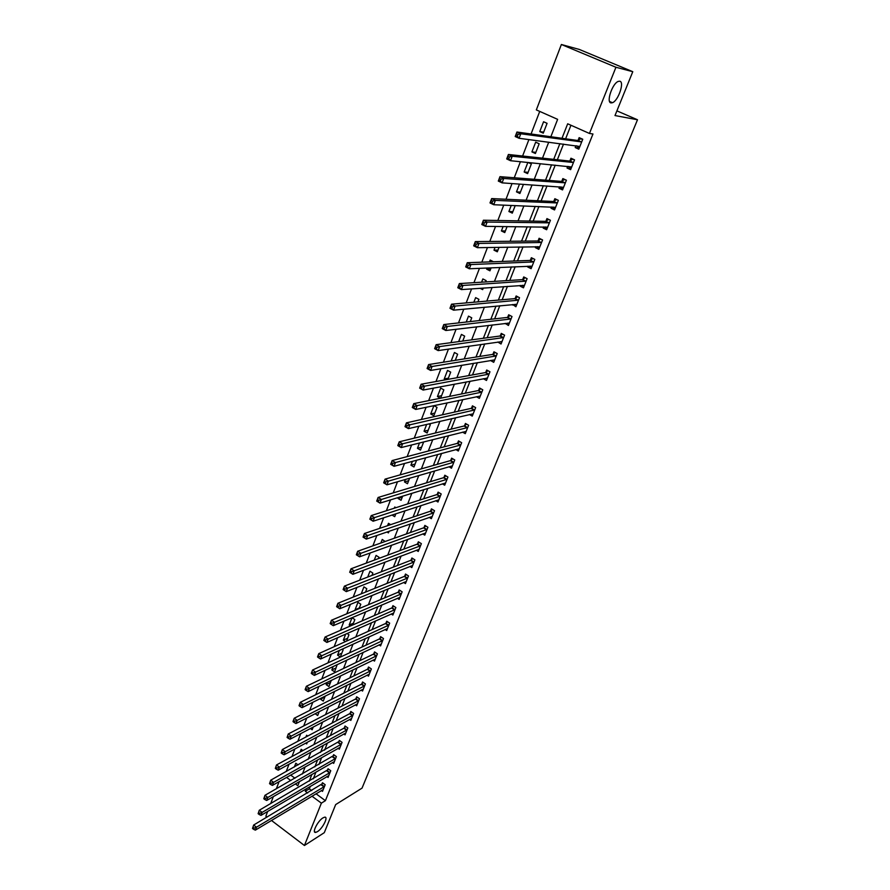 <?xml version="1.0" encoding="UTF-8"?>
<svg xmlns="http://www.w3.org/2000/svg" width="890" height="890" viewBox="0 0 890 890"><rect width="100%" height="100%" fill="white"/><g stroke="black" fill="none" stroke-linecap="round" stroke-linejoin="round"><path stroke-width="1.33" d="M611.029 102.906C605.957 102.539 612.331 83.404 618.25 81.413L619.763 81.213C624.758 81.869 618.261 100.815 612.453 102.706L611.029 102.906M317.418 831.672L315.661 832.406C311.6 833.173 317.774 820.88 322.981 817.865L324.672 817.176C328.733 816.43 322.636 828.59 317.418 831.672M267.056 817.098L265.854 816.186L267.668 811.446M270.671 803.626L273.352 796.617M276.334 788.829L279.093 781.631M539.729 111.417L531.063 133.989M528.916 139.574L522.608 156.006M520.416 161.702L514.253 177.766M512.028 183.551L505.998 199.26M503.74 205.123L497.844 220.486M495.552 226.449L489.789 241.457M487.464 247.509L481.824 262.183M479.476 268.313L473.958 282.664M471.578 288.872L466.193 302.9M463.779 309.197L458.506 322.903M456.069 329.267L450.918 342.672M448.449 349.114L443.409 362.219M440.906 368.727L435.989 381.532M433.463 388.107L428.657 400.622M426.11 407.275L421.415 419.502M418.834 426.21L414.239 438.158M411.636 444.944L407.153 456.615M404.527 463.456L400.144 474.859M397.496 481.757L393.224 492.904M390.543 499.857L386.371 510.749M383.668 517.758L379.585 528.393M376.87 535.469L372.888 545.848M370.151 552.968L366.257 563.114M363.498 570.29L359.694 580.191M356.923 587.411L353.208 597.079M350.415 604.355L346.789 613.788M343.974 621.12L340.436 630.331M337.61 637.696L334.162 646.685M331.314 654.106L327.943 662.872M325.072 670.326L321.791 678.892M318.909 686.39L315.705 694.734M312.813 702.277L309.675 710.42M306.772 718.008L303.713 725.951M300.787 733.56L297.816 741.314M294.879 748.968L291.976 756.522M289.028 764.21L286.191 771.574M550.854 136.749L557.63 119.349L536.336 109.904L561.379 44.5L615.947 67.262L589.447 133.456L567.687 123.799L561.979 138.295M615.947 67.262L632.779 71.689L579.334 49.451L561.379 44.5M290.696 775.09L294.946 778.227M298.106 764.922L295.803 763.242L294.345 767.024M300.876 757.668L301.488 757.334M302.911 750.559L301.187 749.302L300.119 752.083M305.626 743.172L306.672 743.929L307.328 742.26M307.729 736.03L306.616 735.24L305.949 736.976M310.376 728.521L312.156 729.789L313.224 727.019M312.557 721.356L311.845 721.723M315.138 713.713L317.685 715.515L319.187 711.633M320.912 698.227L320.545 699.195L323.27 701.098L325.217 696.08M327.008 682.452L326.163 684.644L328.911 686.546L331.303 680.372M333.16 666.521L331.837 669.959L334.596 671.85L337.176 664.63M339.39 650.412L337.566 655.129L340.347 657.02L343.128 649.845L342.116 649.166M346.499 641.123L348.958 634.793L347.055 633.513M345.487 641.59L343.351 640.144L345.676 634.136M352.763 624.958L354.843 619.585L352.017 617.716L349.192 625.025L350.549 625.926M359.093 608.627L360.795 604.232L357.936 602.363L355.088 609.75L355.599 610.095M365.49 592.117L366.802 588.735L363.932 586.866L361.24 593.83M371.953 575.43L372.866 573.071L369.973 571.213L367.715 577.076M378.484 558.564L378.995 557.251L376.081 555.404L374.256 560.133M385.092 541.509L382.244 539.44L380.864 543.011M386.961 531.986L388.429 532.899L389.064 531.263M390.654 524.655L388.474 523.309L387.551 525.701M392.034 515.032L394.715 516.678L395.828 513.786M395.894 507.689L394.771 507.011L394.315 508.201M398.475 497.41L398.075 498.467L401.056 500.28L402.68 496.108M405.406 479.465L404.461 481.913L407.475 483.726L409.6 478.253M412.415 461.32L410.924 465.192L413.961 466.994L416.598 460.186M419.513 442.964L417.443 448.293L420.503 450.084L423.673 441.918M426.677 424.397L424.041 431.227L427.122 433.007L430.326 424.741L428.858 423.896M433.808 415.741L437.046 407.386L433.931 405.629L430.704 413.972L433.808 415.741M440.606 398.197L443.843 389.853L440.695 388.096L437.435 396.54L440.461 398.231M447.904 379.374L450.707 372.131L447.536 370.396L444.243 378.918L445.768 379.763M455.28 360.328L457.638 354.231L454.445 352.496L451.174 360.984M462.733 341.07L464.658 336.12L461.432 334.406L458.65 341.627M470.287 321.59L471.745 317.819L468.496 316.117L466.215 322.047M477.919 301.877L478.909 299.329L475.638 297.627L473.858 302.233M480.055 288.282L482.669 289.628L483.27 288.06M485.64 281.941L486.151 280.628L482.858 278.937L481.601 282.186M487.086 267.979L486.641 269.147L489.945 270.827L491.124 267.801M493.461 261.76L490.156 260.047L489.433 261.905M495.051 247.376L493.983 250.146L497.31 251.803L499.056 247.309M498.4 241.379L497.365 241.39M503.106 226.527L501.404 230.933L504.764 232.579L507.089 226.561M511.249 205.423L508.902 211.509L512.295 213.144L515.221 205.579M519.504 184.063L516.489 191.862L519.905 193.486L523.453 184.33M527.859 162.436L524.166 171.993L527.603 173.606L531.341 163.983L528.037 162.458M535.402 153.503L539.162 143.768L535.68 142.178L531.92 151.912L535.402 153.503M543.278 133.166L547.083 123.321L543.567 121.752L539.774 131.587L543.278 133.166M316.039 793.78L325.406 800.677L592.974 133.989L589.447 133.456M570.946 125.256L565.606 138.807M563.515 144.113L557.351 159.744M555.215 165.162L549.186 180.447M547.016 185.943L541.12 200.906M538.917 206.502L533.154 221.132M530.907 226.805L525.267 241.123M522.997 246.886L517.479 260.892M515.177 266.733L509.77 280.428M507.434 286.357L502.16 299.752M499.791 305.76L494.629 318.854M492.226 324.939L487.175 337.755M484.75 343.907L479.81 356.434M477.351 362.664L472.523 374.913M470.042 381.22L465.314 393.191M462.811 399.566L458.194 411.269M455.658 417.71L451.141 429.158M448.582 435.655L444.166 446.847M441.585 453.411L437.268 464.346M434.654 470.966L430.437 481.668M427.812 488.343L423.685 498.801M421.026 505.531L417.01 515.744M414.328 522.541L410.39 532.52M407.687 539.373L403.849 549.119M401.123 556.028L397.374 565.551M394.626 572.504L390.966 581.804M388.207 588.813L384.625 597.891M381.843 604.944L378.339 613.822M375.547 620.92L372.131 629.586M369.305 636.728L365.979 645.194M363.142 652.381L359.883 660.636M357.035 667.878L353.853 675.933M350.983 683.209L347.89 691.074M344.997 698.394L341.971 706.059M339.079 713.424L336.12 720.911M333.205 728.309L330.335 735.607M327.398 743.039L324.594 750.159M321.646 757.635L318.909 764.577M315.95 772.086L313.28 778.85M310.31 786.393L309.342 788.84L311.734 790.598M321.401 790.565L322.503 791.377L325.173 784.713L322.469 782.744L321.746 784.557M326.919 776.625L328.065 777.46L330.746 770.729L328.032 768.76L327.309 770.584M332.504 762.552L333.672 763.398L336.387 756.6L333.65 754.642L332.916 756.489M338.122 748.345L339.335 749.202L342.072 742.349L339.324 740.391L338.578 742.249M343.807 733.994L345.053 734.873L347.823 727.953L345.053 725.995L344.297 727.875M349.536 719.498L350.827 720.41L353.619 713.413L350.827 711.466L350.07 713.368M355.332 704.869L356.656 705.792L359.482 698.728L356.668 696.792L355.911 698.706M361.173 690.095L362.553 691.04L365.401 683.909L362.564 681.974L361.796 683.909M367.069 675.176L368.493 676.144L371.364 668.946L368.516 667.01L367.737 668.969M373.021 660.102L374.501 661.103L377.405 653.827L374.534 651.903L373.744 653.872M379.04 644.883L380.564 645.906L383.49 638.553L380.597 636.639L379.808 638.631M385.103 629.508L386.683 630.554L389.653 623.134L386.738 621.231L385.937 623.245M391.233 613.989L392.868 615.057L395.861 607.558L392.935 605.656L392.123 607.692M397.418 598.291L399.12 599.393L402.147 591.828L399.187 589.925L398.375 591.984M403.659 582.449L405.44 583.584L408.488 575.93L405.506 574.039L404.683 576.119M409.967 566.441L411.814 567.597L414.896 559.877L411.892 557.997L411.058 560.088M416.331 550.265L418.255 551.455L421.37 543.657L418.345 541.788L417.499 543.901M422.75 533.911L424.764 535.146L427.912 527.258L424.864 525.4L424.007 527.548M429.236 517.402L431.339 518.67L434.52 510.704L431.45 508.846L430.582 511.016M435.777 500.703L437.98 502.027L441.195 493.972L438.103 492.126L437.235 494.317M442.386 483.837L444.689 485.206L447.937 477.062L444.822 475.227L443.943 477.441M449.061 466.783L451.475 468.207L454.757 459.974L451.619 458.15L450.729 460.386M455.791 449.55L458.328 451.019L461.654 442.708L458.484 440.895L457.582 443.153M462.578 432.139L465.259 433.664L468.618 425.264L465.426 423.451L464.513 425.732M469.43 414.529L472.267 416.108L475.649 407.62L472.434 405.829L471.522 408.132M476.35 396.718L479.343 398.375L482.769 389.798L479.532 388.007L478.598 390.343M483.326 378.717L486.496 380.453L489.956 371.775L486.697 370.006L485.751 372.354M490.479 360.483L493.728 362.33L497.232 353.553L493.939 351.795L492.993 354.176M497.822 342.038L501.037 344.007L504.574 335.141L501.259 333.394L500.302 335.797M505.242 323.382L508.435 325.484L512.006 316.517L508.668 314.782L507.689 317.218M512.751 304.525L515.9 306.761L519.515 297.694L516.144 295.97L515.165 298.428M520.339 285.456L520.072 286.102L523.465 287.826L527.114 278.659L523.721 276.946L522.73 279.438M528.004 266.166L527.681 266.978L531.096 268.68L534.801 259.413L531.375 257.711L530.373 260.225M535.769 246.663L535.38 247.631L538.828 249.322L542.566 239.944L539.106 238.264L538.094 240.812M543.612 226.939L543.167 228.062L546.638 229.742L550.421 220.264L546.938 218.595L545.915 221.165M551.555 206.992L551.043 208.271L554.537 209.94L558.364 200.35L554.848 198.704L553.814 201.296M559.576 186.811L558.998 188.268L562.536 189.915L566.407 180.214L562.858 178.579L561.812 181.204M567.709 166.397L567.052 168.021L570.612 169.656L574.528 159.844L570.957 158.22L569.9 160.89M575.919 145.749L575.207 147.551L578.8 149.164L582.75 139.24L579.145 137.638L578.077 140.331M632.779 71.689L615.001 115.555L637.496 119.761L616.892 110.872M637.496 119.761L362.041 788.128L335.675 804.582L324.294 832.662L304.425 845.5L271.495 820.469M325.406 800.677L321.379 803.147L304.425 845.5M306.238 788.785L305.27 791.243L307.662 793.012M311.99 796.205L321.379 803.147M559.877 143.646L553.702 159.355M551.566 164.795L545.526 180.169M543.345 185.698L537.438 200.728M535.224 206.358L529.439 221.065M527.203 226.772L521.54 241.157M519.259 246.953L513.73 261.026M511.416 266.9L506.01 280.661M503.673 286.625L498.378 300.086M495.997 306.116L490.824 319.288M488.421 325.395L483.359 338.267M480.934 344.452L475.983 357.046M473.524 363.309L468.685 375.613M466.193 381.944L461.465 393.981M458.951 400.378L454.323 412.137M451.775 418.6L447.258 430.104M444.689 436.634L440.272 447.881M437.68 454.467L433.352 465.459M430.738 472.112L426.521 482.847M423.885 489.556L419.757 500.058M417.099 506.822L413.06 517.079M410.379 523.91L406.441 533.922M403.737 540.808L399.888 550.599M397.163 557.529L393.402 567.086M390.654 574.072L386.983 583.417M384.213 590.448L380.631 599.571M377.849 606.657L374.345 615.557M371.542 622.689L368.115 631.388M365.301 638.564L361.963 647.052M359.126 654.272L355.867 662.56M353.007 669.825L349.826 677.913M346.955 685.222L343.851 693.121M340.959 700.463L337.933 708.162M335.029 715.549L332.081 723.069M329.155 730.49L326.274 737.821M323.348 745.275L320.534 752.428M317.585 759.927L314.849 766.891M311.889 774.422L309.219 781.209M295.38 783.923L297.827 785.736L299.441 781.587M302.411 773.977L305.148 766.935M308.107 759.348L310.922 752.128M313.87 744.585L316.751 737.176M319.677 729.667L322.647 722.068M325.562 714.592L328.599 706.805M331.492 699.373L334.607 691.397M337.488 683.998L340.681 675.822M343.54 668.468L346.811 660.08M349.659 652.77L353.007 644.182M355.844 636.917L359.271 628.118M362.085 620.897L365.601 611.886M368.404 604.71L371.998 595.477M374.779 588.357L378.461 578.889M381.22 571.825L385.003 562.135M387.74 555.115L391.6 545.203M394.315 538.228L398.275 528.082M400.967 521.162L405.028 510.771M407.698 503.918L411.848 493.282M414.495 486.474L418.745 475.594M421.37 468.852L425.709 457.716M428.312 451.03L432.763 439.627M435.344 433.007L439.894 421.348M442.441 414.796L447.091 402.859M449.628 396.373L454.389 384.168M456.893 377.749L461.754 365.256M464.235 358.915L469.208 346.132M471.656 339.858L476.751 326.797M479.176 320.589L484.382 307.228M486.774 301.098L492.103 287.437M494.462 281.385L499.902 267.412M502.238 261.438L507.801 247.153M510.103 241.268L515.799 226.65M518.058 220.854L523.887 205.913M526.112 200.194L532.064 184.92M534.256 179.302L540.352 163.682M542.5 158.153L548.73 142.178M286.569 777.415L290.83 780.563M309.342 788.84L305.27 791.243M543.668 132.154L539.774 131.587M535.836 152.357L531.92 151.912M528.104 172.337L524.166 171.993M520.45 192.095L516.489 191.862M512.885 211.631L508.902 211.509M505.398 230.944L501.404 230.933M497.988 250.057L493.983 250.146M490.668 268.958L486.641 269.147M448.36 378.172L444.243 378.918M441.574 395.705L437.435 396.54M434.854 413.06L430.704 413.972M428.201 430.226L424.041 431.227M421.615 447.225L417.443 448.293M415.096 464.046L410.924 465.192M408.655 480.689L404.461 481.913M402.269 497.165L398.075 498.467M359.349 607.959L355.088 609.75M353.452 623.178L349.192 625.025M347.623 638.23L343.351 640.144M341.849 653.149L337.566 655.129M336.12 667.923L331.837 669.959M330.457 682.552L326.163 684.644M324.839 697.037L320.545 699.195M493.805 360.005L490.446 360.561M501.148 341.76L497.733 342.25M508.579 323.326L505.097 323.738M516.1 304.68L512.54 305.025M523.721 285.846L520.072 286.102M531.43 266.8L527.681 266.978M539.251 247.554L535.38 247.631M547.183 228.096L543.167 228.062M555.149 208.427L551.043 208.271M563.081 188.535L558.998 188.268M571.113 168.41L567.052 168.021M579.234 148.063L575.207 147.551M252.504 828.468L253.639 829.335L254.084 828.156L252.96 827.288L252.504 828.468L253.65 825.041L256.476 827.199L324.45 786.526M254.084 828.156L256.476 827.199L255.352 830.136L323.226 789.575M252.96 827.288L253.65 825.041L323.148 783.233M253.639 829.335L255.352 830.136M258.122 813.683L259.257 814.55L259.713 813.36L258.578 812.492L258.122 813.683L259.268 810.256L262.116 812.403L330.023 772.553M259.713 813.36L262.116 812.403L260.981 815.374L328.788 775.635M258.578 812.492L259.268 810.256L328.733 769.26M259.257 814.55L260.981 815.374M263.796 798.753L264.942 799.609L265.398 798.408L264.252 797.551L263.796 798.753L264.953 795.315L267.812 797.462L335.652 758.447M265.398 798.408L267.812 797.462L266.666 800.466L334.406 761.562M264.252 797.551L264.953 795.315L334.362 755.154M264.942 799.609L266.666 800.466M269.536 783.656L270.682 784.524L271.15 783.3L269.993 782.444L269.536 783.656L270.682 780.219L273.564 782.366L341.337 744.207M271.15 783.3L273.564 782.366L272.407 785.392L340.08 747.344M269.993 782.444L270.682 780.219L340.047 740.903M270.682 784.524L272.407 785.392M275.322 768.415L276.49 769.272L276.957 768.048L275.789 767.191L275.322 768.415L276.478 764.966L279.382 767.102L347.067 729.833M276.957 768.048L279.382 767.102L278.214 770.173L345.81 733.004M275.789 767.191L276.478 764.966L343.84 728.243L345.787 726.518M276.49 769.272L278.214 770.173M281.184 753.007L282.353 753.863L282.82 752.629L281.652 751.772L281.184 753.007L282.33 749.558L285.256 751.694L352.863 715.315M282.82 752.629L285.256 751.694L284.077 754.787L351.583 718.508M281.652 751.772L282.33 749.558L349.614 713.724L351.583 711.989M282.353 753.863L284.077 754.787M287.092 737.443L288.271 738.299L288.749 737.042L287.57 736.186L287.092 737.443L288.249 733.983L291.197 736.119L358.714 700.653M288.749 737.042L291.197 736.119L289.995 739.245L357.424 703.89M287.57 736.186L288.249 733.983L355.444 699.062L357.446 697.326M288.271 738.299L289.995 739.245M293.077 721.712L294.256 722.558L294.746 721.301L293.555 720.444L293.021 721.412L294.223 718.252L297.193 720.366L364.622 685.845M294.746 721.301L297.193 720.366L295.992 723.537L363.32 689.116M293.555 720.444L294.223 718.252L361.34 684.265L363.354 682.519M294.256 722.558L295.992 723.537M299.118 705.815L300.308 706.66L300.798 705.381L299.596 704.535L299.051 705.536L300.264 702.344L303.256 704.457L370.585 670.893M300.798 705.381L303.256 704.457L302.044 707.661L369.272 674.197M299.596 704.535L300.264 702.344L367.281 669.313L369.328 667.567M300.308 706.66L302.044 707.661M305.214 689.75L306.427 690.596L306.916 689.294L305.704 688.448L305.148 689.505L306.371 686.279L309.386 688.382L376.615 655.797M306.916 689.294L309.386 688.382L308.151 691.608L375.28 659.134M305.704 688.448L306.371 686.279L373.288 654.217L375.358 652.459M306.427 690.596L308.151 691.608M311.389 673.508L312.601 674.342L313.102 673.04L311.889 672.195L311.3 673.296L312.546 670.037L315.583 672.128L382.7 640.555M313.102 673.04L315.583 672.128L314.337 675.399L381.354 643.915M311.889 672.195L312.546 670.037L379.351 638.976L381.454 637.207M312.601 674.342L314.337 675.399M317.63 657.087L318.854 657.933L319.354 656.609L318.13 655.774L317.53 656.909L318.787 653.616L321.846 655.707L388.841 625.147M319.354 656.609L321.846 655.707L320.589 659L387.484 628.551M318.13 655.774L318.787 653.616L385.481 623.567L387.606 621.798M318.854 657.933L320.589 659M323.927 640.5L325.161 641.334L325.673 639.999L324.438 639.165L323.827 640.344L325.084 637.018L328.176 639.098L395.049 609.594M325.673 639.999L328.176 639.098L326.897 642.435L393.68 613.021M324.438 639.165L325.084 637.018L391.667 608.015L393.825 606.235M325.161 641.334L326.897 642.435M330.301 623.723L331.547 624.558L332.059 623.2L330.813 622.377L330.179 623.601L331.458 620.241L334.573 622.31L401.323 593.886M332.059 623.2L334.573 622.31L333.283 625.681L399.944 597.346M330.813 622.377L331.458 620.241L397.919 592.306L400.099 590.515M331.547 624.558L333.283 625.681M338.523 606.235L337.266 605.4L336.743 606.769L338 607.592L338.523 606.235L341.037 605.345L339.735 608.749L336.609 606.68L337.911 603.275L341.037 605.345L407.653 578.01M406.263 581.504L339.735 608.749L338 607.592M337.266 605.4L337.911 603.275L404.227 576.442L406.452 574.64M345.053 589.069L343.785 588.245L343.262 589.625L344.519 590.448L345.053 589.069L347.578 588.179L346.266 591.627L343.117 589.569L344.419 586.121L347.578 588.179L414.061 561.968M412.649 565.506L346.266 591.627L344.519 590.448M343.785 588.245L344.419 586.121L410.601 560.4L412.86 558.597M351.65 571.714L350.382 570.89L349.848 572.281L351.116 573.104L351.65 571.714L354.187 570.835L352.863 574.317L349.681 572.27L351.005 568.788L354.187 570.835L420.525 545.77M419.09 549.341L352.863 574.317L351.116 573.104M350.382 570.89L351.005 568.788L417.043 544.213L419.335 542.388M358.325 554.17L357.046 553.346L356.512 554.759L357.791 555.571L358.325 554.17L360.873 553.291L359.538 556.817L356.334 554.782L357.669 551.255L360.873 553.291L427.055 529.405M425.609 533.021L359.538 556.817L357.791 555.571M357.046 553.346L357.669 551.255L423.551 527.848L425.876 526.023M365.078 536.425L363.788 535.602L363.242 537.037L364.533 537.849L365.078 536.425L367.637 535.558L366.28 539.118L363.053 537.093L364.399 533.522L367.637 535.558L433.653 512.874M432.195 516.511L366.28 539.118L364.533 537.849M363.788 535.602L364.399 533.522L430.137 511.305L432.495 509.481M371.909 518.481L370.607 517.668L370.051 519.104L371.353 519.916L371.909 518.481L374.479 517.624L373.099 521.229L369.851 519.204L371.219 515.599L374.479 517.624L440.316 496.164M438.848 499.846L373.099 521.229L371.353 519.916M370.607 517.668L371.219 515.599L436.779 494.606L439.171 492.771M378.806 500.325L377.493 499.524L376.937 500.981L378.261 501.782L378.806 500.325L381.387 499.479L379.997 503.128L376.715 501.115L378.105 497.466L381.387 499.479L447.058 479.276M445.567 483.003L379.997 503.128L378.261 501.782M377.493 499.524L378.105 497.466L443.498 477.719L445.923 475.883M452.209 465.904L386.983 484.816L383.668 482.814L385.07 479.132L450.273 460.664L452.754 458.817M384.469 481.167L383.913 482.647L385.236 483.448L385.793 481.968L384.469 481.167L385.07 479.132L388.385 481.134L453.867 462.21M385.793 481.968L388.385 481.134L386.983 484.816L385.236 483.448M392.857 463.412L391.522 462.611L390.955 464.102L392.29 464.903L392.857 463.412L395.46 462.566L394.036 466.304L390.699 464.313L392.112 460.586L395.46 462.566L460.753 444.967M459.229 448.771L394.036 466.304L392.29 464.903M391.522 462.611L392.112 460.586L457.137 443.42L459.652 441.562M399.999 444.622L398.653 443.832L398.086 445.345L399.432 446.135L399.999 444.622L402.614 443.799L401.179 447.57L397.808 445.59L399.243 441.818L402.614 443.799L467.706 427.545M466.171 431.383L401.179 447.57L399.432 446.135M398.653 443.832L399.243 441.818L464.079 425.999L466.627 424.141M407.231 425.631L405.873 424.841L405.295 426.366L406.652 427.156L407.231 425.631L409.856 424.808L408.399 428.624L405.006 426.655L406.452 422.839L409.856 424.808L474.737 409.934M473.18 413.817L408.399 428.624L406.652 427.156M405.873 424.841L406.452 422.839L471.099 408.388L473.68 406.519M414.54 406.407L413.171 405.629L412.582 407.175L413.961 407.954L414.54 406.407L417.176 405.595L415.708 409.456L412.281 407.498L413.75 403.648L417.176 405.595L481.835 392.123M480.266 396.05L415.708 409.456L413.961 407.954M413.171 405.629L413.75 403.648L478.153 390.599L480.8 388.719M486.63 378.094L487.297 378.45M421.938 386.961L420.558 386.182L419.969 387.751L421.348 388.53L421.938 386.961L424.586 386.16L423.095 390.065L419.646 388.118L421.126 384.224L424.586 386.16L489.022 374.134M487.431 378.105L423.095 390.065L421.348 388.53M420.558 386.182L421.126 384.224L485.361 372.587L488.009 370.718M493.705 359.949L494.506 360.372M429.425 367.292L428.034 366.513L427.434 368.093L428.824 368.872L429.425 367.292L432.084 366.491L430.571 370.44L427.089 368.516L428.591 364.566L432.084 366.491L496.275 355.944M494.673 359.949L430.571 370.44L428.824 368.872M428.034 366.513L428.591 364.566L492.537 354.42L495.296 352.529M500.848 341.604L501.804 342.105M437.001 347.378L435.599 346.611L434.988 348.213L436.389 348.98L437.001 347.378L439.66 346.588L438.136 350.593L434.632 348.68L436.145 344.675L439.66 346.588L503.618 337.555M501.993 341.604L438.136 350.593L436.389 348.98M435.599 346.611L436.145 344.675L499.857 336.031L502.661 334.128M508.057 323.048L509.169 323.626M444.666 327.231L443.253 326.474L442.63 328.087L444.054 328.855L444.666 327.231L447.336 326.452L445.801 330.502L442.252 328.599L443.799 324.561L447.336 326.452L511.038 318.954M509.403 323.059L445.801 330.502L444.054 328.855M443.253 326.474L443.799 324.561L507.244 317.441L510.115 315.538M515.31 304.28L516.623 304.959M452.432 306.839L450.996 306.082L450.373 307.729L451.797 308.485L452.432 306.839L455.113 306.071L453.544 310.165L449.973 308.285L451.53 304.191L455.113 306.071L518.536 300.164M516.879 304.302L453.544 310.165L451.797 308.485M450.996 306.082L451.53 304.191L514.72 298.651L517.646 296.737M450.373 307.729L449.973 308.285M522.619 285.29L524.166 286.068M460.275 286.202L458.828 285.456L458.205 287.114L459.652 287.859L460.275 286.202L462.967 285.445L461.387 289.595L457.783 287.726L459.362 283.576L462.967 285.445L526.124 281.151M524.455 285.345L461.387 289.595L459.652 287.859M458.828 285.456L459.362 283.576L522.285 279.649L525.267 277.736M458.205 287.114L457.783 287.726M530.017 266.077L531.775 266.978M468.229 265.32L466.772 264.575L466.126 266.255L467.584 267L468.229 265.32L470.932 264.564L469.33 268.769L465.693 266.911L467.283 262.717L470.932 264.564L533.789 261.927M532.098 266.177L469.33 268.769L467.584 267M466.772 264.575L467.283 262.717L529.928 260.436L532.976 258.512M466.126 266.255L465.693 266.911M537.593 246.63L539.485 247.665M476.272 244.172L474.793 243.437L474.147 245.139L475.627 245.874L476.272 244.172L478.987 243.437L477.363 247.687L473.691 245.84L475.305 241.602L478.987 243.437L541.554 242.492M539.841 246.786L477.363 247.687L475.627 245.874M474.793 243.437L475.305 241.602L537.649 241.001L540.775 239.076M474.147 245.139L473.691 245.84M545.27 226.961L547.272 228.14M548.674 219.43L550.421 220.275M484.416 222.767L482.925 222.044L482.269 223.757L483.76 224.491L484.416 222.767L487.142 222.044L485.495 226.338L481.801 224.514L483.426 220.219L487.142 222.044L549.397 222.834M547.662 227.172L485.495 226.338L483.76 224.491M482.925 222.044L483.426 220.219L545.47 221.354L548.652 219.43M482.269 223.757L481.801 224.514M553.024 207.047L555.16 208.393M556.784 199.616L558.33 200.439M492.659 201.095L491.158 200.372L490.501 202.119L491.992 202.842L492.659 201.095L495.396 200.384L493.739 204.733L490.001 202.931L491.647 198.581L495.396 200.384L557.329 202.953M555.571 207.348L493.739 204.733L491.992 202.842M491.158 200.372L491.647 198.581L553.38 201.485L556.55 199.605M490.501 202.119L490.001 202.931M560.878 186.9L563.125 188.424M565.039 179.58L566.34 180.381M501.003 179.157L499.49 178.445L498.823 180.214L500.336 180.926L501.003 179.157L503.751 178.456L502.071 182.862L498.3 181.071L499.98 176.665L503.751 178.456L565.35 182.851M563.581 187.289L502.071 182.862L500.336 180.926M499.49 178.445L499.98 176.665L561.368 181.382L564.549 179.546M498.823 180.214L498.3 181.071M568.821 166.508L571.191 168.232M573.438 159.355L574.439 160.089M509.458 156.94L507.934 156.239L507.255 158.019L508.78 158.732L509.458 156.94L512.217 156.251L510.515 160.712L506.71 158.943L508.401 154.482L512.217 156.251L573.471 162.514M571.68 166.997L510.515 160.712L508.78 158.732M507.934 156.239L508.401 154.482L569.455 161.046L572.626 159.266M507.255 158.019L506.71 158.943M576.865 145.871L579.346 147.796M582.027 138.918L580.803 138.74L582.627 139.563M518.013 134.446L516.478 133.745L515.788 135.558L517.324 136.259L518.013 134.446L520.784 133.767L519.059 138.284L515.221 136.537L516.934 132.02L520.784 133.767L581.682 141.933M579.868 146.483L519.059 138.284L517.324 136.259M516.478 133.745L516.934 132.02L577.643 140.475L580.803 138.74M515.788 135.558L515.221 136.537M323.993 786.905L321.29 784.924M324.316 786.638L321.624 784.669M329.567 772.932L326.853 770.962M329.901 772.676L327.186 770.707M335.196 758.814L332.459 756.856M335.53 758.569L332.793 756.6M340.87 744.574L338.122 742.616M341.204 744.318L338.456 742.371M346.611 730.189L343.84 728.243M346.944 729.945L344.174 727.987M352.407 715.671L349.614 713.724M352.74 715.427L349.948 713.48M358.258 701.009L355.444 699.062M358.592 700.764L355.778 698.828M364.166 686.201L361.34 684.265M364.5 685.956L361.674 684.021M370.129 671.238L367.281 669.313M370.463 671.004L367.615 669.08M376.159 656.141L373.288 654.217M376.492 655.908L373.622 653.983M382.244 640.889L379.351 638.976M382.578 640.655L379.685 638.742M388.385 625.481L385.481 623.567M388.719 625.258L385.804 623.345M394.593 609.917L391.667 608.015M394.926 609.706L392.001 607.803M400.867 594.197L397.919 592.306M401.201 593.986L398.242 592.095M407.197 578.322L404.227 576.442M407.531 578.111L404.561 576.231M413.605 562.28L410.601 560.4M413.928 562.08L410.935 560.199M420.069 546.082L417.043 544.213M420.392 545.882L417.377 544.001M426.599 529.706L423.551 527.848M426.933 529.505L423.885 527.648M433.196 513.163L430.137 511.305M433.53 512.974L430.46 511.116M439.871 496.453L436.779 494.606M440.194 496.264L437.101 494.417M446.602 479.565L443.498 477.719M446.936 479.376L443.821 477.541M453.411 462.489L450.273 460.664M453.744 462.311L450.607 460.486M460.297 445.245L457.137 443.42M460.62 445.067L457.46 443.253M467.25 427.812L464.068 425.999L467.261 427.812M467.573 427.634L464.391 425.832M474.281 410.19L471.066 408.388L474.303 410.179M474.604 410.023L471.4 408.232M481.39 392.379L478.153 390.599M481.713 392.223L478.475 390.432M488.566 374.378L485.306 372.599M488.888 374.223L485.628 372.443M495.83 356.178L492.537 354.42M496.153 356.033L492.86 354.264M503.173 337.788L499.857 336.031M503.495 337.633L500.18 335.886M510.593 319.187L507.244 317.441M510.916 319.043L507.567 317.307M518.091 300.375L514.72 298.651M518.414 300.242L515.043 298.517M525.678 281.362L522.285 279.649M526.001 281.24L522.597 279.516M533.355 262.138L529.928 260.436M533.666 262.016L530.24 260.314M541.109 242.692L537.649 241.001M541.42 242.581L537.972 240.89M548.952 223.023L545.47 221.354M549.275 222.923L545.793 221.243M556.884 203.143L553.38 201.485M557.207 203.031L553.691 201.374M564.916 183.029L561.368 181.382M565.228 182.928L561.69 181.282M573.027 162.681L569.455 161.046M573.349 162.581L569.778 160.957M581.248 142.089L577.643 140.475M581.559 142.011L577.955 140.398M315.661 832.406L314.437 831.482M612.453 102.706L609.572 101.471M481.423 392.368L478.186 390.588M488.621 374.367L485.361 372.587M495.897 356.167L492.604 354.398M503.251 337.766L499.935 336.008M510.682 319.165L507.333 317.418M518.191 300.353L514.832 298.628M525.801 281.34L522.397 279.627M533.477 262.105L530.051 260.414M541.254 242.67L537.794 240.979M549.108 223.001L545.626 221.321M557.051 203.109L553.547 201.452M565.094 182.995L561.557 181.349M573.227 162.648L569.656 161.012M581.448 142.066L577.844 140.453"/></g></svg>
